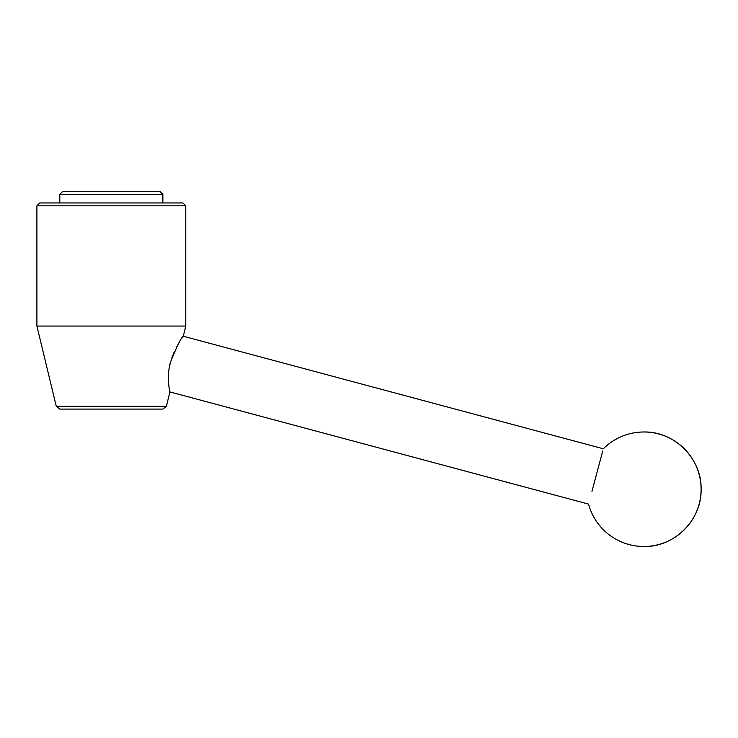 <?xml version="1.0" encoding="UTF-8"?>
<svg xmlns="http://www.w3.org/2000/svg" width="738" height="738" viewBox="0 0 738 738"><rect width="100%" height="100%" fill="white"/><g stroke="black" fill="none" stroke-linecap="round" stroke-linejoin="round"><path stroke-width="1.11" d="M160.008 191.502L62.665 191.502L59.806 194.362L162.867 194.362L160.008 191.502M179.546 341.98L176.585 347.137M174.352 351.629L171.926 357.598M170.792 361.113L169.399 366.915M168.532 373.585C168.282 379.867 168.504 384.756 169.214 388.243M169.583 390.42L169.749 391.297M166.401 406.297L56.273 406.297L59.806 409.083L162.867 409.083L166.401 406.297L169.878 391.915C169.971 392.155 166.115 377.109 170.515 362.072C177.009 345.984 181.271 337.377 183.31 336.242L185.773 326.058L185.773 205.81L36.9 205.81L39.76 202.95L182.913 202.95L185.773 205.81M182.554 337.34L181.899 338.308M602.171 453.095L596.387 474.746M591.959 491.324L602.734 451.001M643.84 431.988C674.44 431.195 701.893 458.649 701.1 489.239C701.893 519.838 674.44 547.292 643.84 546.498A57.26 57.26 0 0 0 701.1 489.239A57.26 57.26 0 0 0 603.324 448.787L183.31 336.242M162.867 202.95L162.867 194.362M185.773 326.058L36.9 326.058L36.9 205.81M169.878 391.915L588.546 504.1A57.26 57.26 0 0 0 643.84 546.498M59.806 202.95L59.806 194.362M56.273 406.297L36.9 326.058"/></g></svg>
